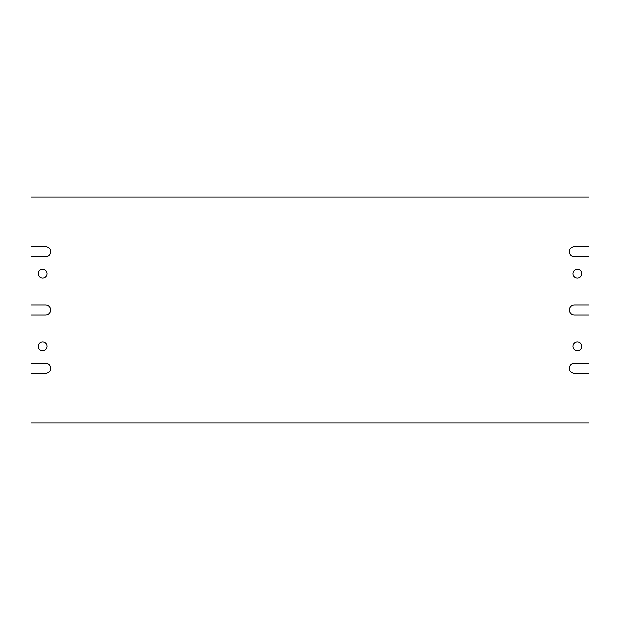 <?xml version="1.0" encoding="UTF-8"?>
<svg xmlns="http://www.w3.org/2000/svg" width="620" height="620" viewBox="0 0 620 620"><rect width="100%" height="100%" fill="white"/><g stroke="black" fill="none" stroke-linecap="round" stroke-linejoin="round"><path stroke-width="0.93" d="M577.344 269.204A4.371 4.371 0 0 0 572.973 273.575A4.371 4.371 0 0 0 577.344 277.946A4.371 4.371 0 0 0 581.715 273.575A4.371 4.371 0 0 0 577.344 269.204M42.656 269.204A4.371 4.371 0 0 0 38.285 273.575A4.371 4.371 0 0 0 42.656 277.946A4.371 4.371 0 0 0 47.027 273.575A4.371 4.371 0 0 0 42.656 269.204M42.656 342.054A4.371 4.371 0 0 0 38.285 346.425A4.371 4.371 0 0 0 42.656 350.796A4.371 4.371 0 0 0 47.027 346.425A4.371 4.371 0 0 0 42.656 342.054M577.344 342.054A4.371 4.371 0 0 0 572.973 346.425A4.371 4.371 0 0 0 577.344 350.796A4.371 4.371 0 0 0 581.715 346.425A4.371 4.371 0 0 0 577.344 342.054M589 363.18L589 315.099L574.43 315.099A5.099 5.099 0 0 1 569.331 310A5.099 5.099 0 0 1 574.43 304.901L589 304.901L589 256.82L574.43 256.82A5.099 5.099 0 0 1 569.331 251.72A5.099 5.099 0 0 1 574.43 246.621L589 246.621L589 197.09L31 197.09L31 246.621L45.57 246.621A5.099 5.099 0 0 1 50.669 251.72A5.099 5.099 0 0 1 45.57 256.82L31 256.82L31 304.901L45.57 304.901A5.099 5.099 0 0 1 50.669 310A5.099 5.099 0 0 1 45.57 315.099L31 315.099L31 363.18L45.57 363.18A5.099 5.099 0 0 1 50.669 368.28A5.099 5.099 0 0 1 45.57 373.38L31 373.38L31 422.91L589 422.91L589 373.38L574.43 373.38A5.099 5.099 0 0 1 569.331 368.28A5.099 5.099 0 0 1 574.43 363.18L589 363.18"/></g></svg>
